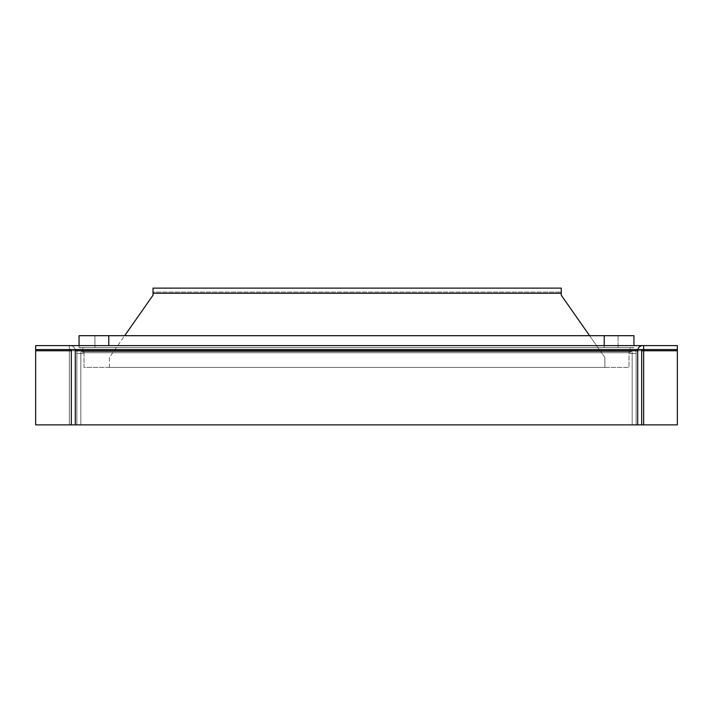 <?xml version="1.0" encoding="UTF-8"?>
<svg xmlns="http://www.w3.org/2000/svg" width="713" height="713" viewBox="0 0 713 713"><rect width="100%" height="100%" fill="white"/><g stroke="black" fill="none" stroke-linecap="round" stroke-linejoin="round"><path stroke-width="0.53" stroke-dasharray="3.56 2.67" d="M82.815 352.739L82.815 353.523L76.87 353.523L82.815 353.523L76.87 353.523L82.815 353.523L82.815 347.579L82.022 347.579L630.978 347.579L82.815 347.579L82.815 352.739L82.815 347.579L82.815 351.545L82.815 347.579L82.815 351.545L82.022 351.545L630.185 351.545L630.185 347.579L630.185 353.523L636.13 353.523L636.13 424.868L76.87 424.868L636.13 424.868L76.87 424.868L636.13 424.868L636.13 353.523L630.185 353.523L636.13 353.523L630.185 353.523L630.185 347.579L630.185 351.545L630.978 351.545L630.185 351.545L630.185 347.579L630.185 352.739L82.815 352.739L630.185 352.739L82.815 352.739L630.185 352.739L630.185 351.545L82.815 351.545L82.815 352.739M76.87 353.523L76.87 424.868L76.87 353.523L76.87 424.868L80.836 424.868L76.87 424.868L76.87 352.739L76.87 424.868L76.87 353.523L80.836 353.523L76.87 353.523L80.836 353.523L80.836 424.868L80.836 353.523L76.87 353.523M80.836 352.739L80.836 353.523L80.836 352.739A1.185 1.185 0 0 1 82.022 351.545A1.185 1.185 0 0 0 80.836 352.739M636.13 353.523L636.13 424.868L636.13 353.523L636.13 424.868L632.164 424.868L636.13 424.868L636.13 352.739L636.13 353.523L632.164 353.523L636.13 353.523L632.164 353.523L632.164 424.868L632.164 353.523L636.13 353.523M632.164 352.739L632.164 353.523L632.164 352.739A1.185 1.185 0 0 0 630.978 351.545A1.185 1.185 0 0 1 632.164 352.739M636.13 352.739A5.151 5.151 0 0 0 630.978 347.579A5.151 5.151 0 0 1 636.13 352.739M76.87 352.739A5.151 5.151 0 0 1 82.022 347.579A5.151 5.151 0 0 0 76.87 352.739M589.598 335.689L604.856 357.489L604.856 367.4L109.419 367.4L604.856 367.4L109.419 367.4L604.856 367.4L604.856 357.489L561.265 295.227L561.265 292.089L153.019 292.089L153.019 288.132L561.265 288.132L153.019 288.132L153.019 292.089L561.265 292.089L561.265 288.132L153.019 288.132L153.019 292.089L561.265 292.089L561.265 288.132L561.265 293.284L561.265 288.132L561.265 292.089L153.019 292.089L153.019 295.227L124.677 335.689M109.419 367.4L109.419 357.489L153.019 295.227L109.419 357.489L109.419 367.4M153.019 292.089L153.019 288.132L153.019 292.089M604.856 357.489L561.265 295.227L604.856 357.489L604.856 367.4L604.856 357.489M561.265 293.284L561.265 295.227L561.265 293.284L153.019 293.284M84.009 351.545L84.009 367.4L628.991 367.4L84.009 367.4L84.009 351.545L628.991 351.545L628.991 367.4L628.991 351.545L84.009 351.545M637.716 424.868L641.682 424.868L637.716 424.868L637.716 350.751A5.151 5.151 0 0 1 642.868 345.6L69.339 345.6L69.339 350.751L677.35 350.751L677.35 345.6L69.339 345.6L69.339 349.566L69.339 345.6M641.682 424.868L641.682 350.751L637.716 350.751M641.682 350.751A1.185 1.185 0 0 1 642.868 349.566L677.35 349.566L677.35 345.6L677.35 349.566L69.339 349.566L677.35 349.566L677.35 345.6M79.054 345.6L79.054 347.579L633.946 347.579L79.054 347.579L79.054 335.689L633.946 335.689L633.946 345.6M604.223 335.689L604.223 347.579L618.091 347.579L108.777 347.579L604.223 347.579L604.223 335.689L618.091 335.689L108.777 335.689L604.223 335.689L604.223 345.6M94.909 347.579L108.777 347.579L94.909 347.579L94.909 335.689L108.777 335.689L94.909 335.689L94.909 347.579M618.091 347.579L618.091 335.689L618.091 347.579M70.132 349.566L35.65 349.566L35.65 345.6L70.132 345.6A5.151 5.151 0 0 1 75.284 350.751L75.284 424.868L71.318 424.868L71.318 350.751A1.185 1.185 0 0 0 70.132 349.566L35.65 349.566L35.65 345.6L643.661 345.6L643.661 349.566L35.65 349.566L35.65 345.6L35.65 424.868L643.661 424.868L643.661 350.751L69.339 350.751L69.339 424.868L69.339 349.566M643.661 345.6L643.661 350.751L35.65 350.751M643.661 424.868L69.339 424.868L677.35 424.868L677.35 350.751M71.318 424.868L75.284 424.868M35.65 345.6L70.132 345.6A5.151 5.151 0 0 1 75.15 349.566M108.777 335.689L108.777 345.6M75.284 350.751L71.318 350.751"/><path stroke-width="1.07" d="M124.677 335.689L153.019 295.227L153.019 288.132L561.265 288.132L561.265 295.227L589.598 335.689M637.716 350.751L637.716 424.868L641.682 424.868L641.682 350.751A1.185 1.185 0 0 1 642.868 349.566L677.35 349.566L677.35 345.6L642.868 345.6A5.151 5.151 0 0 0 637.716 350.751L75.284 350.751L75.284 424.868L637.716 424.868M633.946 345.6L633.946 335.689L79.054 335.689L79.054 345.6M75.284 424.868L35.65 424.868L35.65 345.6L643.661 345.6L643.661 350.751L641.682 350.751M641.682 424.868L643.661 424.868L643.661 350.751L677.35 350.751L677.35 424.868L643.661 424.868M35.65 349.566L643.661 349.566M677.35 350.751L677.35 349.566M71.318 424.868L71.318 350.751L35.65 350.751M70.132 349.566A1.185 1.185 0 0 1 71.318 350.751M75.15 349.566A5.151 5.151 0 0 1 75.284 350.751M153.019 293.284L561.265 293.284M604.223 345.6L604.223 335.689M108.777 345.6L108.777 335.689"/></g></svg>
